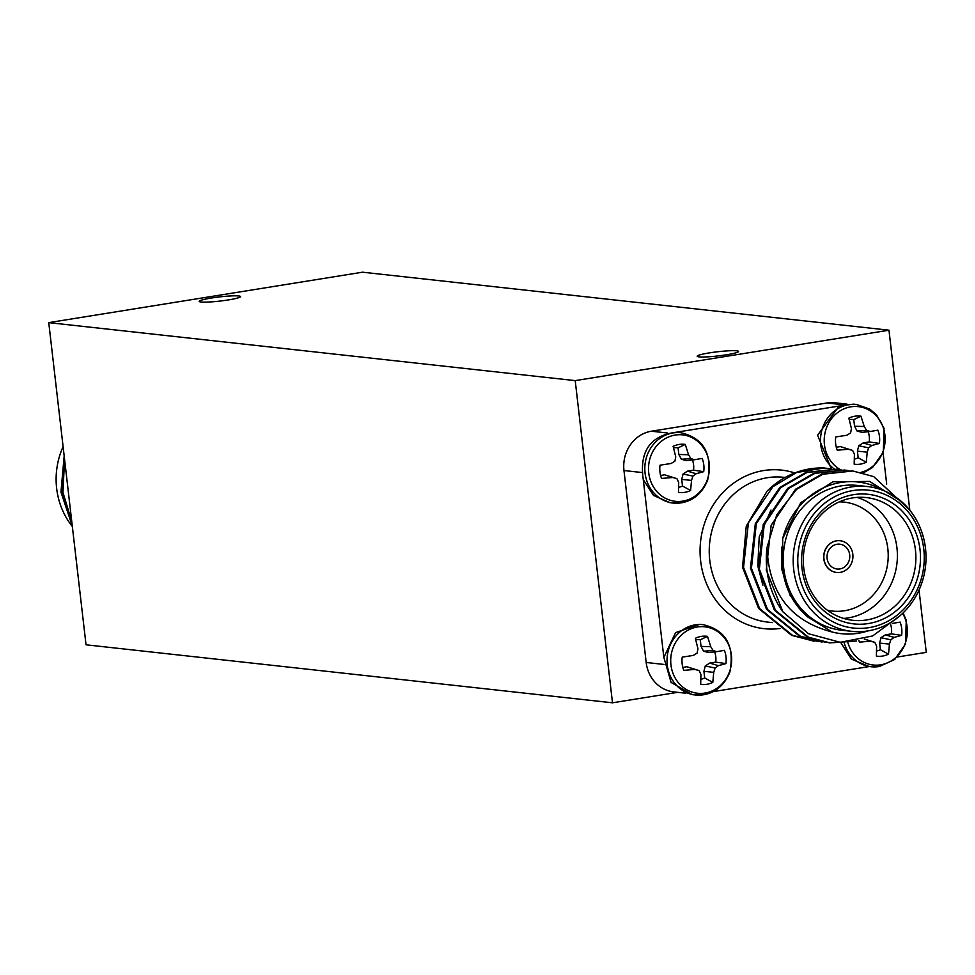 <?xml version="1.0" encoding="UTF-8"?>
<svg xmlns="http://www.w3.org/2000/svg" width="975" height="975" viewBox="0 0 975 975"><rect width="100%" height="100%" fill="white"/><g stroke="black" fill="none" stroke-linecap="round" stroke-linejoin="round"><path stroke-width="1.46" d="M713.078 691.641L869.249 666.547M643.268 479.578L653.518 495.422L669.959 502.686L673.189 503.051A35.368 32.224 -83.7 0 1 645.036 464.356A35.368 32.224 -83.7 0 1 680.928 432.729L677.71 432.376M678.758 432.486L676.333 432.217C650.227 435.545 639.21 451.352 643.281 479.627L663.853 657.503M699.916 624.305L675.602 632.604L663.865 657.455L671.092 682.415L692.165 694.627L695.394 694.98A35.368 32.224 -83.7 0 1 667.241 656.297A35.368 32.224 -83.7 0 1 703.146 624.658L699.916 624.305M841.206 643.281L851.419 659.112L869.152 666.534M886.689 484.075L883.057 452.729M834.247 468.987A35.368 32.224 -83.7 0 1 822.644 427.672A35.368 32.224 -83.7 0 1 856.635 404.491L853.418 404.138L839.134 406.051L817.586 435.179L831.261 468.817M839.134 406.051L676.333 432.217M827.105 558.419A12.48 11.371 96.3 0 0 837.025 569.01A12.48 11.371 96.3 0 0 849.7 557.846A12.48 11.371 96.3 0 0 839.755 544.196A12.48 11.371 96.3 0 0 827.105 558.419M900.144 615.639L872.674 635.944L840.243 642.318L808.507 633.726L782.876 611.812A86.702 78.963 -83.7 0 1 767.02 547.475L776.758 514.812L796.563 489.365L822.827 474.228L852.881 470.986L873.685 476.604L909.261 509.535M856.659 641.014L829.92 642.891L808.458 637.199L775.466 610.374L759.342 569.144L764.229 524.538L788.653 488.487L814.917 473.35L844.972 470.108L848.908 470.657M825.996 642.354L800.56 636.322L767.557 609.497L751.432 568.279L756.332 523.673L780.756 487.622L807.007 472.485L837.037 469.231L841.011 469.792M818.098 641.489L792.651 635.456L759.659 608.632L743.523 567.401L748.422 522.795L772.846 486.744L796.672 472.473L824.119 468A86.702 78.963 96.3 0 0 767.118 491.107L746.265 526.098L742.536 567.292L758.66 608.522L791.663 635.347L813.638 641.099M782.876 611.812L766.253 569.912L771.152 525.306L795.576 489.255L821.828 474.118L852.382 470.925M829.445 642.842L807.471 637.089L774.479 610.265L758.355 569.034L763.242 524.428L787.666 488.378L813.93 473.241L844.484 470.06M821.547 641.964L799.573 636.212L766.569 609.387L750.445 568.169L755.332 523.563L779.756 487.512L806.033 472.375L836.574 469.182M767.02 547.475C768.885 593.032 790.603 621.197 832.15 631.995L807.69 616.907C793.455 604.537 785.058 588.449 782.523 568.632L782.706 538.505L800.792 502.673L832.845 481.796L869.627 481.418L901.363 501.455M832.15 631.995A76.294 69.493 96.3 0 0 868.164 630.874M883.618 490.596A76.294 69.493 96.3 0 0 782.706 538.505M867.567 486.549L857.61 485.452A72.82 66.337 96.3 0 0 783.742 568.437A72.82 66.337 96.3 0 0 841.657 630.228L851.626 631.325A72.82 66.337 -83.7 0 1 793.711 569.534A72.82 66.337 -83.7 0 1 867.567 486.549A72.82 66.337 -83.7 0 1 925.531 566.207A72.82 66.337 -83.7 0 1 851.626 631.325M802.035 568.583A65.191 59.377 -83.7 0 1 884.057 498.554A65.191 59.377 -83.7 0 1 896.963 610.167A65.191 59.377 -83.7 0 1 802.035 568.583M798.269 569.181A69.359 63.168 96.3 0 0 899.267 613.421A69.359 63.168 96.3 0 0 885.519 494.691A69.359 63.168 96.3 0 0 798.269 569.181M843.277 404.759L827.08 402.98L651.385 431.218L667.607 433.01M919.035 590.046L926.25 652.372L897.39 657.004M677.637 692.335L612.495 702.804L86.032 644.804L48.75 322.628L362.505 272.196L888.968 330.196L575.213 380.616L48.75 322.628M641.818 472.509L623.976 470.535L642.208 628.205L646.181 662.476L664.024 664.438M831.504 468.853L824.119 468M827.08 402.98A34.673 31.59 -83.7 0 1 834.844 402.785L847.031 404.125M685.949 693.249L673.762 691.897A34.673 31.59 -83.7 0 1 646.181 662.476M623.976 470.535A34.673 31.59 -83.7 0 1 651.385 431.218M803.741 567.913A61.73 56.221 96.3 0 0 852.832 620.295A61.73 56.221 96.3 0 0 915.476 565.098A61.73 56.221 96.3 0 0 866.348 497.579A61.73 56.221 96.3 0 0 803.741 567.913M857.013 497.408A61.73 56.221 -83.7 0 1 896.988 563.062A61.73 56.221 -83.7 0 1 843.68 618.43M840.072 540.747A15.953 14.527 96.3 0 0 839.999 540.735A15.953 14.527 96.3 0 0 823.814 558.907A15.953 14.527 96.3 0 0 836.501 572.447A15.953 14.527 96.3 0 0 836.574 572.459M827.434 610.265A54.795 49.908 96.3 0 0 887.859 562.051A54.795 49.908 96.3 0 0 839.378 501.857M823.96 558.931A15.953 14.527 96.3 0 0 836.648 572.459A15.953 14.527 96.3 0 0 852.832 558.2A15.953 14.527 96.3 0 0 840.145 540.747A15.953 14.527 96.3 0 0 823.96 558.931M807.69 616.907L790.03 595.189L781.523 568.523L781.536 547.182M762.877 585.207L757.819 565.914L759.208 536.908L770.969 510.071M902.643 613.372A33.418 30.432 -83.7 0 1 880.705 664.816A33.418 30.432 -83.7 0 1 847.884 642.696M892.271 623.452L900.083 622.099A24.229 22.072 -83.7 0 1 901.619 635.347L894.075 637.418L890.833 639.795L889.432 644.085L888.517 654.152A24.229 22.072 -83.7 0 1 876.379 656.102L876.622 646.145L874.831 642.367L870.626 641.184L859.487 642.123A24.229 22.072 -83.7 0 1 858.914 640.538M876.622 651.02A20.036 18.257 96.3 0 0 880.388 649.716L888.517 654.152M889.432 644.085L879.633 643.098L880.388 649.716M890.833 639.795L880.973 637.699L879.633 643.098M894.075 637.418L885.385 634.847L880.973 637.699M901.619 635.347L891.443 633.872L885.385 634.847M891.443 633.872A20.036 18.257 96.3 0 0 890.723 624.768M870.626 641.184L864.301 639.088M874.831 642.367L864.459 639.039M705.01 693.067A33.418 30.432 -83.7 0 1 673.091 647.729A33.418 30.432 -83.7 0 1 725.461 639.307A33.418 30.432 -83.7 0 1 705.01 693.067M697.954 648.765L695.358 638.308A24.229 22.072 -83.7 0 1 707.484 636.358L710.763 646.705L713.103 650.544L716.759 651.666L724.388 650.337A24.229 22.072 -83.7 0 1 725.912 663.597L718.38 665.657L715.126 668.033L713.724 672.336L712.81 682.39A24.229 22.072 -83.7 0 1 700.684 684.34L700.915 674.383L699.124 670.605L694.919 669.423L683.78 670.361A24.229 22.072 -83.7 0 1 682.244 657.113L693.298 655.432L697.101 653.116L697.954 648.765M700.915 679.27A20.036 18.257 96.3 0 0 704.693 677.966L712.81 682.39M713.724 672.336L703.926 671.336L704.693 677.966M715.126 668.033L705.266 665.937L703.926 671.336M718.38 665.657L709.678 663.085L705.266 665.937M725.912 663.597L715.735 662.11L709.678 663.085M715.735 662.11A20.036 18.257 96.3 0 0 714.638 651.885M716.759 651.666L708.459 652.543L703.56 651.178L713.103 650.544M710.763 646.705L701.037 646.401L703.56 651.178M707.484 636.358L700.269 639.783L701.037 646.401M700.269 639.783A20.036 18.257 96.3 0 0 695.772 639.783M694.919 669.423L686.851 666.754L682.817 667.4M699.124 670.605L686.851 666.754M840.474 469.694A33.418 30.432 -83.7 0 1 832.955 416.934A33.418 30.432 -83.7 0 1 881.4 423.223A33.418 30.432 -83.7 0 1 860.998 472.363M851.443 428.586L848.847 418.141A24.229 22.072 -83.7 0 1 860.974 416.191L864.252 426.526L866.604 430.377L870.248 431.486L877.878 430.17A24.229 22.072 -83.7 0 1 879.413 443.418L871.869 445.477L868.628 447.854L867.214 452.156L866.3 462.223A24.229 22.072 -83.7 0 1 854.173 464.173L854.417 454.216L852.613 450.426L848.408 449.256L837.269 450.194A24.229 22.072 -83.7 0 1 835.746 436.934L846.8 435.264L850.59 432.949L851.443 428.586M854.417 459.091A20.036 18.257 96.3 0 0 858.183 457.787L866.3 462.223M867.214 452.156L857.415 451.169L858.183 457.787M868.628 447.854L858.756 445.758L857.415 451.169M871.869 445.477L863.18 442.906L858.756 445.758M879.413 443.418L869.237 441.931L863.18 442.906M869.237 441.931A20.036 18.257 96.3 0 0 868.14 431.718M870.248 431.486L861.961 432.364L857.049 430.999L866.604 430.377M864.252 426.526L854.539 426.221L857.049 430.999M860.974 416.191L853.771 419.603L854.539 426.221M853.771 419.603A20.036 18.257 96.3 0 0 849.274 419.603M848.408 449.256L840.352 446.574L836.306 447.22M852.613 450.426L840.352 446.574M682.793 501.126A33.418 30.432 -83.7 0 1 650.886 455.788A33.418 30.432 -83.7 0 1 703.243 447.379A33.418 30.432 -83.7 0 1 682.793 501.126M675.748 456.824L673.14 446.379A24.229 22.072 -83.7 0 1 685.279 444.429L688.545 454.764L690.897 458.616L694.553 459.725L702.183 458.408A24.229 22.072 -83.7 0 1 703.706 471.656L696.162 473.716L692.92 476.092L691.519 480.395L690.605 490.462A24.229 22.072 -83.7 0 1 678.466 492.412L678.71 482.454L676.918 478.676L672.713 477.494L661.574 478.433A24.229 22.072 -83.7 0 1 660.038 465.185L671.092 463.503L674.895 461.187L675.748 456.824M678.71 487.329A20.036 18.257 96.3 0 0 682.488 486.025L690.605 490.462M691.519 480.395L681.72 479.408L682.488 486.025M692.92 476.092L683.061 474.008L681.72 479.408M696.162 473.716L687.473 471.144L683.061 474.008M703.706 471.656L693.53 470.169L687.473 471.144M693.53 470.169A20.036 18.257 96.3 0 0 692.433 459.956M694.553 459.725L686.254 460.602L681.354 459.249L690.897 458.616M688.545 454.764L678.832 454.46L681.354 459.249M685.279 444.429L678.064 447.842L678.832 454.46M678.064 447.842A20.036 18.257 96.3 0 0 673.567 447.842M672.713 477.494L664.645 474.813L660.599 475.459M676.918 478.676L664.645 474.813M909.797 510.205L888.968 330.196M612.495 702.804L575.213 380.616M736.686 350.817A20.804 2.096 -6.6 0 0 713.383 352.292A20.804 2.096 -6.6 0 0 697.198 356.228A20.804 2.096 -6.6 0 0 718.112 355.924A20.804 2.096 -6.6 0 0 738.538 351.451A20.804 2.096 -6.6 0 0 736.686 350.817M238.68 295.961A20.804 2.096 -6.6 0 0 215.377 297.436A20.804 2.096 -6.6 0 0 199.192 301.373A20.804 2.096 -6.6 0 0 220.094 301.056A20.804 2.096 -6.6 0 0 240.533 296.595A20.804 2.096 -6.6 0 0 238.68 295.961M64.545 459.103L62.961 492.436L71.76 521.552M64.179 456.008L60.962 492.095L72.272 525.964M64.216 456.263L61.973 492.326L72.028 523.867M63.095 446.648A72.82 66.337 96.3 0 0 72.333 526.488M780 628.497A79.767 72.65 -83.7 0 1 700.477 542.527A79.767 72.65 -83.7 0 1 795.125 473.07M785.801 477.543L783.62 477.311A72.82 66.337 96.3 0 0 709.715 542.429A72.82 66.337 96.3 0 0 767.666 622.087L772.358 622.598M879.011 666.547A35.368 32.224 -83.7 0 1 871.102 666.742A35.368 32.224 -83.7 0 1 844.265 643.086M703.316 694.785A35.368 32.224 -83.7 0 1 695.394 694.98L703.609 694.773C715.723 692.603 724.462 685.072 729.836 672.177C734.894 645.95 725.985 630.118 703.146 624.658M681.098 502.844A35.368 32.224 -83.7 0 1 673.189 503.051L681.391 502.844C693.517 500.663 702.256 493.131 707.631 480.236C712.676 454.021 703.779 438.177 680.928 432.729M852.881 470.986L851.894 470.876M844.972 470.108L843.984 469.999M837.062 469.243L836.075 469.133M829.944 642.903L828.957 642.793M822.035 642.025L821.047 641.916M814.125 641.16L813.138 641.05M903.13 612.897L906.263 620.295L905.543 643.939L894.721 659.466L879.304 666.534L867.884 666.388M863.289 472.936L872.515 467.537L883.338 451.998L884.045 428.354L876.488 414.789L869.724 409.086L856.635 404.491"/></g></svg>
